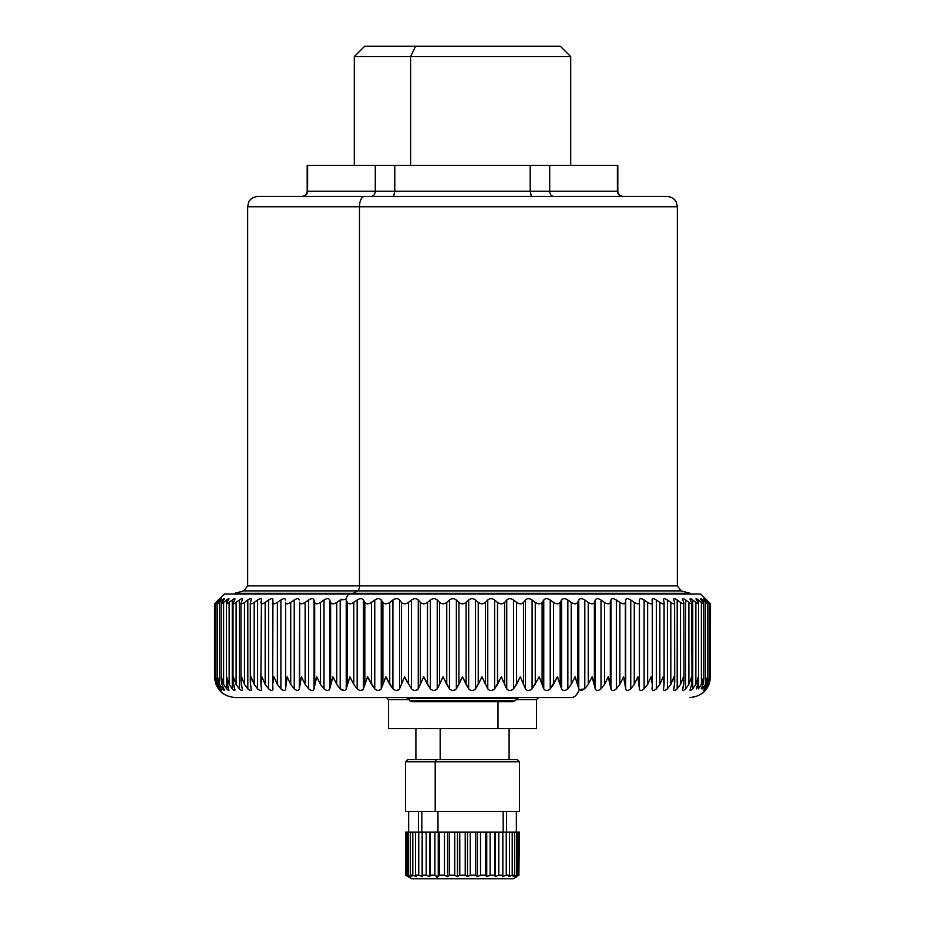 <?xml version="1.0" encoding="UTF-8"?>
<svg xmlns="http://www.w3.org/2000/svg" width="925" height="925" viewBox="0 0 925 925"><rect width="100%" height="100%" fill="white"/><g stroke="black" fill="none" stroke-linecap="round" stroke-linejoin="round"><path stroke-width="1.39" d="M421.823 832.153L421.823 811.445L421.823 832.153M437.964 811.445L437.964 832.153L437.964 811.445M503.177 811.445L503.177 832.153L503.177 811.445M510.646 759.668L436.195 759.668L517.376 759.668L519.445 761.749L435.201 761.749L436.195 759.668L435.201 761.749L405.555 761.749L519.445 761.749L519.445 811.445L435.201 811.445L435.201 761.749L435.201 811.445L405.555 811.445L405.555 761.749L407.624 759.668L436.195 759.668M435.201 811.445L516.347 811.445L516.347 832.153M506.484 811.445L506.484 832.153L506.484 811.445M418.516 811.445L418.516 832.153L418.516 811.445M415.464 832.153L415.464 875.166L415.464 832.153L519.399 832.153L405.601 832.153L405.601 875.166L408.145 876.657L405.601 875.166L405.601 832.153L405.601 875.166L406.11 832.153L407.046 832.153L407.046 875.166L409.07 876.657L406.11 875.166L409.07 876.657L407.046 875.166L407.046 832.153L408.538 832.153L408.538 875.166L407.046 875.166L408.538 875.166L408.538 832.153L410.365 832.153L410.365 875.166L411.81 876.657L408.538 875.166L411.81 876.657L410.365 875.166L410.365 832.153L412.793 832.153L412.793 875.166L410.365 875.166L412.793 875.166L412.793 832.153L415.464 832.153L411.81 832.153M494.759 875.166L495.257 876.657L494.759 875.166L490.123 875.166L486.735 876.657L485.59 875.166L480.503 875.166L477.381 876.657L475.635 875.166L470.27 875.166L467.518 876.657L465.229 875.166L459.771 875.166L457.482 876.657L454.73 875.166L449.365 875.166L447.619 876.657L444.497 875.166L439.41 875.166L438.265 876.657L434.877 875.166L430.241 875.166L429.743 876.657L430.241 832.153L430.241 875.166L434.877 875.166L434.877 832.153L434.877 875.166L438.265 876.657L438.265 832.153L438.265 876.657L439.41 875.166L439.41 832.153L439.41 875.166L444.497 875.166L444.497 832.153L444.497 875.166L447.619 876.657L447.619 832.153L447.619 876.657L449.365 875.166L449.365 832.153L449.365 875.166L454.73 875.166L454.73 832.153L454.73 875.166L457.482 876.657L457.482 832.153L457.482 876.657L459.771 875.166L459.771 832.153L459.771 875.166L465.229 875.166L465.229 832.153L465.229 875.166L467.518 876.657L467.518 832.153L467.518 876.657L470.27 875.166L470.27 832.153L470.27 875.166L475.635 875.166L475.635 832.153L475.635 875.166L477.381 876.657L477.381 832.153L477.381 876.657L480.503 875.166L480.503 832.153L480.503 875.166L485.59 875.166L485.59 832.153L485.59 875.166L486.735 876.657L486.735 832.153L486.735 876.657L490.123 875.166L490.123 832.153L490.123 875.166L494.759 875.166L494.759 832.153L495.257 876.657L495.257 832.153L495.257 876.657L498.806 875.166L495.257 876.657M429.743 876.657L430.241 875.166L429.743 876.657L426.194 875.166L422.158 875.166L422.332 876.657L418.748 875.166L415.464 875.166L416.285 876.657L412.793 875.166L416.285 876.657L415.464 875.166L418.748 875.166L418.748 832.153L418.748 875.166L422.332 876.657L422.158 832.153L422.158 875.166L426.194 875.166L426.194 832.153L426.194 875.166L429.743 876.657L429.743 832.153L429.743 876.657M498.806 832.153L498.806 875.166L498.806 832.153M502.842 832.153L502.842 875.166L498.806 875.166L502.842 875.166L502.842 832.153M502.668 876.657L502.842 875.166L502.668 876.657L506.252 875.166L502.668 876.657M506.252 832.153L506.252 875.166L506.252 832.153M509.536 832.153L509.536 875.166L506.252 875.166L509.536 875.166L509.536 832.153M508.715 876.657L509.536 875.166L508.715 876.657L512.207 875.166L508.715 876.657M512.207 832.153L512.207 875.166L512.207 832.153M514.635 832.153L514.635 875.166L512.207 875.166L514.635 875.166L514.635 832.153M513.19 876.657L514.635 875.166L513.19 876.657L516.462 875.166L513.19 876.657M516.462 832.153L516.462 875.166L516.462 832.153M517.954 832.153L517.954 875.166L516.462 875.166L517.954 875.166L517.954 832.153M515.93 876.657L518.89 875.166L515.93 876.657M518.89 832.153L518.89 875.166L518.89 832.153M519.399 832.153L518.89 875.166L519.399 832.153M516.855 876.657L513.236 878.75L438.172 878.75L435.386 875.397L438.172 878.75L411.764 878.75L408.145 876.657M489.348 875.513L488.088 876.067M487.533 876.31L486.735 876.657M438.265 876.657L437.571 876.357M438.172 878.75L486.828 878.75M406.283 697.543L407.867 698.282A2.07 2.07 0 0 0 406.283 697.543A2.07 2.07 0 0 1 407.867 698.282L517.133 698.282L407.867 698.282L409.798 700.583L407.786 698.19M506.888 689.056L506.738 688.836C508.669 691.044 510.924 691.044 513.514 688.836L520.393 676.834L525.446 688.836C527.204 691.044 529.412 691.044 532.095 688.836L539.136 676.834L543.761 688.836C545.334 691.044 547.496 691.044 550.236 688.836L557.405 676.834L561.567 688.836C562.955 691.044 565.048 691.044 567.846 688.836L571.211 684.407L575.084 676.834L579.247 689.715A20.708 9.932 90 0 1 571.465 697.543L235.517 697.543L571.465 697.543A20.708 9.932 -90 0 0 579.247 689.715L584.797 688.836L588.242 684.407L592.069 676.834L595.261 688.836C596.243 691.044 598.151 691.044 601.007 688.836L604.499 684.407L608.268 676.834L610.928 688.836C611.691 691.044 613.506 691.044 616.351 688.836L619.866 684.407L623.554 676.834L625.682 688.836C626.225 691.044 627.913 691.044 630.757 688.836L634.272 684.407L637.857 676.834L639.429 688.836C639.753 691.044 641.314 691.044 644.112 688.836L647.627 684.407L651.073 676.834L652.298 684.407L652.079 688.836C652.183 691.044 653.605 691.044 656.357 688.836L659.837 684.407L663.132 676.834L664.069 684.407L663.572 688.836C663.445 691.044 664.728 691.044 667.411 688.836L670.822 684.407L673.943 676.834L674.579 684.407L673.816 688.836C673.469 691.044 674.591 691.044 677.192 688.836L680.522 684.407L683.459 676.834L683.795 684.407L682.766 688.836C682.199 691.044 683.159 691.044 685.656 688.836L688.882 684.407L691.611 676.834L691.646 684.407L690.351 688.836C689.564 691.044 690.362 691.044 692.732 688.836L695.854 684.407L698.352 676.834L698.074 684.407L696.525 688.836L698.606 680.037L698.352 676.834L695.854 684.407L695.854 602.406L698.606 603.586L696.005 598.868M698.398 600.001L701.381 602.406L698.398 600.001C696.132 598.255 695.507 598.255 696.525 600.001C695.507 598.255 696.132 598.255 698.398 600.001L698.398 602.961L698.398 600.001L701.381 602.406L701.381 684.407L698.398 688.836L701.381 684.407L703.636 676.834L703.058 684.407L701.266 688.836L703.058 684.407L703.786 679.239L703.636 676.834L701.381 684.407L701.381 602.406C703.775 604.268 704.341 604.268 703.058 602.406L700.549 598.764M704.411 689.032L706.561 684.407L707.44 676.834L705.428 684.407L702.618 688.836L705.428 684.407L707.44 676.834L706.561 684.407L704.538 688.836C703.127 691.044 703.405 691.044 705.347 688.836L707.995 684.407L709.729 676.834L708.55 684.407L706.307 688.836C704.711 691.044 704.804 691.044 706.584 688.836L709.036 684.407L710.435 678.349M690.281 689.021L691.646 684.407L691.611 676.834L688.882 684.407L685.656 688.836C683.159 691.044 682.199 691.044 682.766 688.836L684.026 681.586L683.459 676.834L680.522 684.407L677.192 688.836C674.591 691.044 673.469 691.044 673.816 688.836L674.707 682.349L673.943 676.834L670.822 684.407L667.411 688.836C664.728 691.044 663.445 691.044 663.572 688.836L664.115 683.101L663.132 676.834L659.837 684.407L656.357 688.836C653.605 691.044 652.183 691.044 652.079 688.836L652.298 684.407L651.073 676.834L647.627 684.407L644.112 688.836C641.314 691.044 639.753 691.044 639.429 688.836L637.857 676.834L634.272 684.407L634.272 602.406C637.313 604.268 639.013 604.268 639.372 602.406L639.429 600.001C639.73 598.255 641.291 598.255 644.112 600.001L647.627 602.406C650.622 604.268 652.183 604.268 652.298 602.406L652.079 599.793M493.684 689.692L490.944 690.536M487.984 689.125L487.764 688.836C489.857 691.044 492.135 691.044 494.621 688.836L501.292 676.834L506.935 689.125M449.77 689.183L449.469 688.836C451.828 691.044 454.129 691.044 456.36 688.836L462.5 676.834L468.64 688.836C470.871 691.044 473.172 691.044 475.531 688.836L478.248 684.407L478.248 602.406C480.792 604.268 483.185 604.268 485.428 602.406L485.428 684.407L481.96 676.834L487.868 688.975M455.667 689.576L452.88 690.536M375.087 689.148L374.764 688.836C377.504 691.044 379.666 691.044 381.239 688.836L385.864 676.834L392.905 688.836C395.588 691.044 397.796 691.044 399.554 688.836L404.607 676.834L411.486 688.836C414.076 691.044 416.331 691.044 418.262 688.836L423.708 676.834L430.379 688.836C432.865 691.044 435.143 691.044 437.236 688.836L437.132 688.975M436.646 689.518L433.894 690.536M422.748 678.8L417.938 689.275M417.776 689.46L415.047 690.536M399.149 689.426L396.513 690.536M380.915 689.379L378.371 690.536M363.167 689.345L360.762 690.536M358.333 689.772L357.744 689.368M344.285 690.513L340.203 688.836C343.036 691.044 345.037 691.044 346.228 688.836L349.916 676.834L353.789 684.407L357.154 688.836C359.952 691.044 362.045 691.044 363.433 688.836L367.595 676.834L374.764 688.836L374.764 600.001C377.516 598.255 379.678 598.255 381.239 600.001L382.892 602.406C384.592 604.268 386.87 604.268 389.737 602.406L392.905 600.001C395.588 598.255 397.808 598.255 399.554 600.001L401.45 602.406C403.335 604.268 405.67 604.268 408.445 602.406L411.486 600.001C414.076 598.255 416.331 598.255 418.262 600.001L420.378 602.406C422.447 604.268 424.818 604.268 427.489 602.406L430.379 600.001C432.865 598.255 435.155 598.255 437.236 600.001L439.572 602.406C441.815 604.268 444.208 604.268 446.752 602.406L449.469 600.001C451.828 598.255 454.129 598.255 456.36 600.001L458.904 602.406C461.297 604.268 463.703 604.268 466.096 602.406L468.64 600.001C470.871 598.255 473.172 598.255 475.531 600.001L478.248 602.406L478.248 684.407L481.96 676.834L482.942 678.823M282.09 689.796L281.061 689.009M214.565 678.349L214.508 676.996M214.635 679.089L214.508 676.834L215.964 684.407L218.416 688.836C220.196 691.044 220.289 691.044 218.693 688.836L216.45 684.407L215.271 676.834L217.005 684.407L219.653 688.836C221.595 691.044 221.873 691.044 220.462 688.836L218.439 684.407L217.56 676.834L219.572 684.407L222.382 688.836C224.486 691.044 224.937 691.044 223.734 688.836L221.942 684.407L221.364 676.834L223.619 684.407L226.602 688.836C228.845 691.044 229.469 691.044 228.475 688.836L226.926 684.407L226.648 676.834L229.146 684.407L232.267 688.836C234.638 691.044 235.436 691.044 234.649 688.836L233.354 684.407L233.389 676.834L236.118 684.407L239.344 688.836C241.841 691.044 242.801 691.044 242.234 688.836L241.205 684.407L241.541 676.834L244.477 684.407L247.808 688.836C250.409 691.044 251.531 691.044 251.184 688.836L250.421 684.407L251.057 676.834L254.178 684.407L257.589 688.836C260.272 691.044 261.555 691.044 261.428 688.836L260.931 684.407L261.868 676.834L265.163 684.407L268.643 688.836C271.395 691.044 272.817 691.044 272.921 688.836L272.702 684.407L273.927 676.834L277.373 684.407L280.888 688.836C283.686 691.044 285.247 691.044 285.571 688.836L287.143 676.834L290.728 684.407L294.243 688.836C297.087 691.044 298.775 691.044 299.318 688.836L301.446 676.834L305.134 684.407L308.649 688.836C311.505 691.044 313.309 691.044 314.072 688.836L316.732 676.834L320.501 684.407L323.993 688.836C326.849 691.044 328.757 691.044 329.739 688.836L332.931 676.834L336.758 684.407L340.203 688.836L340.203 600.001L345.753 599.354L347.372 602.406C348.644 604.268 350.783 604.268 353.789 602.406L357.154 600.001C359.964 598.255 362.057 598.255 363.433 600.001L364.832 602.406C366.323 604.268 368.543 604.268 371.48 602.406L374.764 600.001L374.764 688.836L371.48 684.407L371.48 602.406L371.48 684.407L367.595 676.834L364.832 684.407L364.832 602.406L364.832 684.407L363.433 688.836L363.433 600.001L363.433 688.836C362.045 691.044 359.952 691.044 357.154 688.836L357.154 600.001L357.154 688.836L353.789 684.407L353.789 602.406L353.789 684.407L349.916 676.834L347.372 684.407L347.372 602.406L347.372 684.407L346.228 688.836L346.228 600.001L346.228 688.836C345.037 691.044 343.036 691.044 340.203 688.836L336.758 684.407L336.758 602.406L340.203 600.001L340.203 688.836M437.236 688.836L443.04 676.834L449.469 688.836L449.469 600.001L449.469 688.836L446.752 684.407L446.752 602.406L446.752 684.407L443.04 676.834L439.572 684.407L439.572 602.406L439.572 684.407L437.236 688.836L437.236 600.001L437.236 688.836C435.143 691.044 432.865 691.044 430.379 688.836L430.379 600.001L430.379 688.836L427.489 684.407L427.489 602.406L427.489 684.407L423.708 676.834M415.903 759.668L415.903 728.611L400.999 728.611L497.997 728.611L497.997 701.693L497.997 728.611L536.535 728.611L536.535 699.612L516.011 699.612L536.535 699.612L538.604 697.543M408.989 699.612L388.465 699.612L408.989 699.612M341.66 599.18L336.758 602.406L336.758 684.407L332.931 676.834L330.618 684.407L330.618 602.406C331.67 604.268 333.717 604.268 336.758 602.406C333.717 604.268 331.67 604.268 330.618 602.406L330.618 684.407L329.739 688.836L329.739 600.001L330.618 602.406L329.739 600.001L329.739 688.836C328.757 691.044 326.849 691.044 323.993 688.836L323.993 600.001C326.86 598.255 328.78 598.255 329.739 600.001C328.78 598.255 326.86 598.255 323.993 600.001L323.993 688.836L320.501 684.407L320.501 602.406L323.993 600.001L320.501 602.406L320.501 684.407L316.732 676.834L314.673 684.407L314.673 602.406C315.506 604.268 317.448 604.268 320.501 602.406C317.448 604.268 315.506 604.268 314.673 602.406L314.072 688.836L314.072 600.001L314.673 602.406L314.072 600.001L314.072 688.836C313.309 691.044 311.505 691.044 308.649 688.836L308.649 600.001C311.517 598.255 313.321 598.255 314.072 600.001C313.321 598.255 311.517 598.255 308.649 600.001L308.649 688.836L305.134 684.407L305.134 602.406L308.649 600.001L305.134 602.406L305.134 684.407L301.446 676.834L299.654 684.407L299.654 602.406C300.243 604.268 302.07 604.268 305.134 602.406C302.07 604.268 300.243 604.268 299.654 602.406L299.318 688.836C298.775 691.044 297.087 691.044 294.243 688.836L294.243 600.001C297.098 598.255 298.798 598.255 299.318 600.001C298.798 598.255 297.098 598.255 294.243 600.001L294.243 688.836L290.728 684.407L290.728 602.406L294.243 600.001L290.728 602.406L290.728 684.407L287.143 676.834L285.628 684.407L285.628 602.406C285.987 604.268 287.687 604.268 290.728 602.406C287.687 604.268 285.987 604.268 285.628 602.406L285.571 688.836C285.247 691.044 283.686 691.044 280.888 688.836L280.888 600.001C283.709 598.255 285.27 598.255 285.571 600.001C285.27 598.255 283.709 598.255 280.888 600.001L280.888 688.836L277.373 684.407L277.373 602.406L280.888 600.001L277.373 602.406L277.373 684.407L273.927 676.834L272.702 684.407L272.921 689.137M366.751 678.742L367.595 676.834M384.973 678.765L385.864 676.834L387.587 680.268M418.262 688.836L418.262 600.001L418.262 688.836C416.331 691.044 414.076 691.044 411.486 688.836L404.607 676.834L407.659 682.823M423.731 676.88L424.748 678.904M442.058 678.823L443.04 676.834M443.063 676.88L444.069 678.869M461.494 678.846L458.904 684.407L458.904 602.406L458.904 684.407L456.36 688.836L456.36 600.001L456.36 688.836C454.129 691.044 451.828 691.044 449.469 688.836M462.523 676.88L463.506 678.846M468.674 599.967L468.64 688.836L468.697 599.943M480.931 678.869L475.531 688.836L475.531 600.001L475.531 688.836C473.172 691.044 470.871 691.044 468.64 688.836L466.096 684.407L466.096 602.406L466.096 684.407L462.5 676.834M487.81 599.967L487.764 600.001C489.845 598.255 492.135 598.255 494.621 600.001L497.511 602.406C500.171 604.268 502.541 604.268 504.622 602.406L506.738 600.001C508.669 598.255 510.924 598.255 513.514 600.001L516.555 602.406C519.33 604.268 521.665 604.268 523.55 602.406L525.446 600.001C527.192 598.255 529.412 598.255 532.095 600.001L535.263 602.406C538.119 604.268 540.408 604.268 542.108 602.406L543.761 600.001C545.322 598.255 547.484 598.255 550.236 600.001L553.52 602.406C556.457 604.268 558.677 604.268 560.168 602.406L561.567 600.001C562.943 598.255 565.036 598.255 567.846 600.001L571.211 602.406C574.217 604.268 576.356 604.268 577.628 602.406L578.773 600.001C579.952 598.255 581.952 598.255 584.797 600.001L588.242 602.406C591.272 604.268 593.318 604.268 594.382 602.406L595.261 600.001C596.22 598.255 598.14 598.255 601.007 600.001L604.499 602.406C607.552 604.268 609.494 604.268 610.327 602.406L610.928 600.001C611.679 598.255 613.483 598.255 616.351 600.001L619.866 602.406C622.93 604.268 624.745 604.268 625.346 602.406L625.682 600.001C626.213 598.255 627.902 598.255 630.757 600.001L634.272 602.406L634.272 684.407L630.757 688.836L630.757 600.001L630.757 688.836C627.913 691.044 626.225 691.044 625.682 688.836L625.728 689.137M500.252 678.904L497.511 684.407L497.511 602.406L497.511 684.407L494.621 688.836L494.621 600.001L494.621 688.836C492.135 691.044 489.857 691.044 487.764 688.836L487.764 600.001L487.764 688.836L481.96 676.834M501.315 676.88L502.252 678.8M518.509 680.557L516.555 684.407L516.555 602.406L516.555 684.407L513.514 688.836L513.514 600.001L513.514 688.836C510.924 691.044 508.669 691.044 506.738 688.836L506.738 600.001L506.738 688.836L504.622 684.407L504.622 602.406L504.622 684.407L501.292 676.834M520.417 676.88L521.318 678.777M537.564 679.968L532.095 688.836C529.412 691.044 527.204 691.044 525.446 688.836L525.631 689.137M537.911 603.69L535.471 602.568M539.159 676.88L540.027 678.765M557.428 676.88L558.249 678.742M578.796 688.894L575.084 676.834L571.211 684.407L567.846 688.836C565.048 691.044 562.955 691.044 561.567 688.836L561.729 689.171M575.107 676.892L575.893 678.719M579.235 689.703L584.797 688.836L584.797 600.001L584.797 688.836L588.242 684.407L588.242 602.406L588.242 684.407L592.069 676.834L594.382 684.407L594.382 602.406L594.382 684.407L595.388 689.218M580.715 690.513L582.704 690.223M592.081 676.857L592.832 678.696M608.28 676.869L608.962 678.684M623.554 676.834L625.346 684.407L625.346 602.406L625.346 684.407L623.554 676.834L619.866 684.407L619.866 602.406L619.866 684.407L616.351 688.836L616.351 600.001L616.351 688.836C613.506 691.044 611.691 691.044 610.928 688.836L610.928 600.001L610.928 688.836L610.327 602.406L610.327 684.407L608.268 676.834L604.499 684.407L604.499 602.406L604.499 684.407L601.007 688.836L601.007 600.001L601.007 688.836C598.151 691.044 596.243 691.044 595.261 688.836L595.261 600.001L595.261 688.836M637.868 676.869L638.458 678.684M651.027 603.84L650.159 603.69M673.215 679.193L673.689 677.736M656.264 599.943L656.357 600.001C653.582 598.255 652.16 598.255 652.079 600.001C652.16 598.255 653.582 598.255 656.357 600.001L656.357 688.836L656.357 600.001L659.837 602.406L659.837 684.407L659.837 602.406C662.774 604.268 664.185 604.268 664.069 602.406L663.572 600.001C663.422 598.255 664.705 598.255 667.411 600.001L667.411 688.836L667.411 600.001L670.822 602.406L670.822 684.407L670.822 602.406C673.689 604.268 674.938 604.268 674.579 602.406L673.816 600.001C673.446 598.255 674.568 598.255 677.192 600.001L677.192 688.836L677.192 600.001L680.522 602.406L680.522 684.407L680.522 602.406C683.298 604.268 684.396 604.268 683.795 602.406L682.766 600.001C682.164 598.255 683.136 598.255 685.656 600.001L685.656 688.836L685.656 600.001L688.882 602.406L688.882 684.407L688.882 602.406C691.553 604.268 692.467 604.268 691.646 602.406L690.351 600.001C689.541 598.255 690.327 598.255 692.732 600.001L695.854 602.406L695.854 684.407L692.732 688.836L692.536 599.851M709.036 602.406C710.92 604.268 710.92 604.268 709.036 602.406L709.036 602.406C710.92 604.268 710.92 604.268 709.036 602.406L706.307 600.001C704.688 598.255 704.781 598.255 706.584 600.001C704.781 598.255 704.688 598.255 706.307 600.001L708.55 602.406L706.307 600.001M235.216 697.543C222.636 696.317 215.733 689.414 214.508 676.834L214.508 603.84L224.347 594L700.653 594L710.493 603.84L710.365 679.112M709.036 684.407L709.036 682.916L706.584 688.836C704.804 691.044 704.711 691.044 706.307 688.836L708.55 684.407L709.729 676.834L707.995 684.407L707.995 602.406C710.065 604.268 710.25 604.268 708.55 602.406L707.995 602.406C710.065 604.268 710.25 604.268 708.55 602.406M709.741 603.828L709.729 676.834M705.347 688.836L705.347 687.368L705.347 688.836L707.995 684.407L707.995 602.406L705.347 600.001L707.995 602.406M705.347 600.961L705.347 600.001L705.347 600.961M705.428 602.406C707.671 604.268 708.053 604.268 706.561 602.406C708.053 604.268 707.671 604.268 705.428 602.406L702.618 600.001C700.479 598.255 700.04 598.255 701.266 600.001C700.04 598.255 700.479 598.255 702.618 600.001L702.618 601.805L702.618 600.001L705.428 602.406L705.428 684.407L705.428 602.406C707.671 604.268 708.053 604.268 706.561 602.406L704.538 600.001C703.104 598.255 703.37 598.255 705.347 600.001C703.37 598.255 703.104 598.255 704.538 600.001C703.104 598.255 703.37 598.255 705.347 600.001M702.618 688.836L702.618 685.783L702.618 688.836M703.786 679.239L703.786 603.701L703.058 602.406C704.341 604.268 703.775 604.268 701.381 602.406M698.398 688.836L698.398 682.789L698.398 688.836M696.525 600.001L698.074 602.406C699.138 604.268 698.398 604.268 695.854 602.406L692.732 600.001C690.327 598.255 689.541 598.255 690.351 600.001L689.981 598.995M692.732 600.001L692.732 688.836M692.004 680.823L691.646 602.406C692.467 604.268 691.553 604.268 688.882 602.406L689.113 602.568M688.882 602.406L685.656 600.001C683.136 598.255 682.164 598.255 682.766 600.001L682.534 599.157M684.026 681.586L683.795 602.406C684.396 604.268 683.298 604.268 680.522 602.406L677.192 600.001L680.522 602.406M677.192 600.001C674.568 598.255 673.446 598.255 673.816 600.001L673.689 599.342M673.689 689.692L673.816 688.836M674.707 682.349L674.579 602.406C674.938 604.268 673.689 604.268 670.822 602.406L671.007 602.533M670.822 602.406L667.411 600.001C664.705 598.255 663.422 598.255 663.572 600.001L663.514 599.55M664.115 683.101L664.069 602.406C664.185 604.268 662.774 604.268 659.837 602.406L659.895 602.452M652.298 602.822L652.298 683.251M652.298 684.407L652.298 602.406C652.183 604.268 650.622 604.268 647.627 602.406L647.627 684.407L647.627 602.406L644.112 600.001L644.112 688.836L644.112 600.001C641.291 598.255 639.73 598.255 639.429 600.001L639.429 688.836L639.441 599.805M639.372 684.407L639.372 602.406L639.372 684.407L637.857 676.834M625.682 688.836L625.682 600.001L625.346 684.407M578.773 688.836L578.773 600.001L578.773 688.836M420.378 684.407L420.378 602.406L420.378 684.407M411.486 688.836L411.486 600.001L411.486 688.836M408.445 684.407L408.445 602.406L408.445 684.407M404.607 676.834L401.45 684.407L401.45 602.406L401.45 684.407L399.554 688.836L399.554 600.001L399.554 688.836C397.796 691.044 395.588 691.044 392.905 688.836L392.905 600.001L392.905 688.836L389.737 684.407L389.737 602.406L389.737 684.407L385.864 676.834L382.892 684.407L382.892 602.406L382.892 684.407L381.239 688.836L381.239 600.001L381.239 688.836C379.666 691.044 377.504 691.044 374.764 688.836M272.921 688.836C272.817 691.044 271.395 691.044 268.643 688.836L268.643 600.001C271.418 598.255 272.84 598.255 272.921 600.001L272.702 684.407M272.702 602.406C272.817 604.268 274.378 604.268 277.373 602.406C274.378 604.268 272.817 604.268 272.702 602.406L272.921 600.001C272.84 598.255 271.418 598.255 268.643 600.001L268.643 688.836L265.163 684.407L265.163 602.406L268.643 600.001L265.163 602.406L265.163 684.407L261.868 676.834L260.885 683.101L261.486 689.426M272.702 683.251L272.702 602.822M261.428 688.836C261.555 691.044 260.272 691.044 257.589 688.836L257.589 600.001C260.295 598.255 261.578 598.255 261.428 600.001L260.885 683.101M260.931 602.406C260.815 604.268 262.226 604.268 265.163 602.406C262.226 604.268 260.815 604.268 260.931 602.406L261.428 600.001C261.578 598.255 260.295 598.255 257.589 600.001L257.589 688.836L254.178 684.407L254.178 602.406L257.589 600.001L254.178 602.406L254.178 684.407L251.057 676.834L250.293 682.349L251.311 689.726M247.808 688.836L244.477 684.407L244.477 602.406L247.808 600.001L247.808 688.836L247.808 600.001C250.432 598.255 251.554 598.255 251.184 600.001L250.293 603.088L250.293 682.349M250.421 602.406C250.062 604.268 251.311 604.268 254.178 602.406C251.311 604.268 250.062 604.268 250.421 602.406L251.184 600.001C251.554 598.255 250.432 598.255 247.808 600.001L244.477 602.406L244.477 684.407L241.541 676.834L240.974 681.586L242.373 689.31M251.311 599.331L251.184 600.001M242.234 688.836C242.801 691.044 241.841 691.044 239.344 688.836L239.344 600.001C241.864 598.255 242.836 598.255 242.234 600.001L240.974 603.285L240.974 681.586M241.009 602.973L241.205 602.406C240.604 604.268 241.702 604.268 244.477 602.406C241.702 604.268 240.604 604.268 241.205 602.406L242.234 600.001C242.836 598.255 241.864 598.255 239.344 600.001L239.344 688.836L236.118 684.407L236.118 602.406L239.344 600.001L236.118 602.406L236.118 684.407L233.389 676.834L232.996 680.823L234.834 689.333M242.466 599.146L242.234 600.001M232.267 688.836L229.146 684.407L229.146 602.406L232.267 600.001L232.267 688.836L232.267 600.001C234.673 598.255 235.47 598.255 234.649 600.001L232.996 603.458L232.996 680.823M233.354 602.406C232.533 604.268 233.447 604.268 236.118 602.406C233.447 604.268 232.533 604.268 233.354 602.406L234.649 600.001C235.47 598.255 234.673 598.255 232.267 600.001L229.146 602.406L229.146 684.407L226.648 676.834L226.394 680.037L228.683 689.31M235.019 598.984L234.649 600.001M226.926 602.406L226.394 603.586L229.146 602.406C226.602 604.268 225.862 604.268 226.926 602.406L228.475 600.001L226.926 602.406M226.602 600.001C228.868 598.255 229.492 598.255 228.475 600.001C229.492 598.255 228.868 598.255 226.602 600.001L226.602 602.961L226.602 600.001L223.619 602.406L226.671 599.955M228.995 598.857L228.475 600.001M226.602 688.836L226.602 682.789L226.602 688.836L223.619 684.407L223.619 602.406L223.619 684.407L221.364 676.834L221.214 679.239L221.942 684.407L223.989 689.31M222.382 688.836L222.382 685.783L222.382 688.836L219.572 684.407L219.572 602.406L222.382 600.001L222.382 601.805L222.382 600.001C224.521 598.255 224.96 598.255 223.734 600.001L221.214 603.701L221.214 679.239M221.711 602.718L221.942 602.406C220.659 604.268 221.225 604.268 223.619 602.406C221.225 604.268 220.659 604.268 221.942 602.406L223.734 600.001C224.96 598.255 224.521 598.255 222.382 600.001L219.572 602.406L219.572 684.407L217.56 676.834L217.502 678.441L218.439 684.407L220.462 688.836C221.873 691.044 221.595 691.044 219.653 688.836L219.653 687.368L219.653 688.836L217.005 684.407L217.005 602.406L219.653 600.001C221.63 598.255 221.896 598.255 220.462 600.001L218.439 602.406C216.947 604.268 217.329 604.268 219.572 602.406C217.329 604.268 216.947 604.268 218.439 602.406C216.947 604.268 217.329 604.268 219.572 602.406M224.451 598.764L223.734 600.001M218.439 602.406L220.462 600.001C221.896 598.255 221.63 598.255 219.653 600.001C221.63 598.255 221.896 598.255 220.462 600.001C221.896 598.255 221.63 598.255 219.653 600.001L219.653 600.961L219.653 600.001L217.005 602.406L217.005 684.407L215.259 677.643L215.259 603.828M218.601 599.828L218.416 600.001C220.219 598.255 220.312 598.255 218.693 600.001L215.964 602.406C214.08 604.268 214.08 604.268 215.964 602.406L218.416 600.001C220.219 598.255 220.312 598.255 218.693 600.001L216.45 602.406C214.75 604.268 214.935 604.268 217.005 602.406L216.45 602.406C214.75 604.268 214.935 604.268 217.005 602.406M215.271 676.834L216.45 684.407L219.017 689.322M218.693 688.836C220.289 691.044 220.196 691.044 218.416 688.836L215.964 682.916L215.964 684.407M230.73 601.181L229.608 602.048M261.486 678.291L261.868 676.834M286.542 678.684L287.143 676.834M298.035 690.501L298.729 690.2M312.558 690.501L313.344 690.189M316.038 678.684L316.732 676.834M328.017 690.501L328.895 690.166M577.628 684.407L577.628 602.406L577.628 684.407M571.211 684.407L571.211 602.406L571.211 684.407M567.846 688.836L567.846 600.001L567.846 688.836M561.567 688.836L561.567 600.001L561.567 688.836L560.168 684.407L560.168 602.406L560.168 684.407L557.405 676.834L553.52 684.407L553.52 602.406L553.52 684.407L550.236 688.836L550.236 600.001L550.236 688.836C547.496 691.044 545.334 691.044 543.761 688.836L543.761 600.001L543.761 688.836L542.108 684.407L542.108 602.406L542.108 684.407L539.136 676.834M535.263 684.407L535.263 602.406L535.263 684.407M532.095 688.836L532.095 600.001L532.095 688.836M525.446 688.836L525.446 600.001L525.446 688.836L523.55 684.407L523.55 602.406L523.55 684.407L520.393 676.834M485.428 684.407L485.428 602.406L487.868 599.897M518.717 697.543L515.202 700.583L409.798 700.583L515.202 700.583L512.82 701.693L412.18 701.693A3.11 3.11 0 0 1 409.798 700.583A3.11 3.11 0 0 0 412.18 701.693L468.316 701.693M497.997 728.611L388.465 728.611L388.465 699.612L386.396 697.543M381.239 600.001L382.892 602.406L381.239 600.001C379.678 598.255 377.516 598.255 374.764 600.001L371.48 602.406C368.543 604.268 366.323 604.268 364.832 602.406L363.433 600.001C362.057 598.255 359.964 598.255 357.154 600.001L353.789 602.406C350.783 604.268 348.644 604.268 347.372 602.406L345.753 599.354L348.32 594L345.753 599.354L340.203 600.001M216.45 602.406L218.693 600.001M215.964 602.406C214.08 604.268 214.08 604.268 215.964 602.406M273.927 603.84L274.852 603.69M418.262 600.001L420.378 602.406L418.262 600.001C416.331 598.255 414.076 598.255 411.486 600.001L408.445 602.406C405.67 604.268 403.335 604.268 401.45 602.406L399.554 600.001C397.808 598.255 395.588 598.255 392.905 600.001L393.079 599.886M437.236 600.001L439.572 602.406L437.236 600.001C435.155 598.255 432.865 598.255 430.379 600.001L427.489 602.406C424.818 604.268 422.447 604.268 420.378 602.406L420.436 602.476M456.36 600.001L458.904 602.406L456.36 600.001C454.129 598.255 451.828 598.255 449.469 600.001L449.585 599.897M475.531 600.001L478.248 602.406L475.531 600.001C473.172 598.255 470.871 598.255 468.64 600.001L466.096 602.406C463.703 604.268 461.297 604.268 458.904 602.406M494.621 600.001L497.511 602.406L494.621 600.001C492.135 598.255 489.845 598.255 487.764 600.001L485.428 602.406C483.185 604.268 480.792 604.268 478.248 602.406M497.627 602.499L500.043 603.69M501.362 603.84L502.495 603.69M513.34 599.874L513.514 600.001C510.924 598.255 508.669 598.255 506.738 600.001L506.831 599.897M513.514 600.001L516.555 602.406L513.514 600.001M532.095 600.001L535.263 602.406L532.095 600.001C529.412 598.255 527.192 598.255 525.446 600.001L525.55 599.874M539.159 603.84L540.258 603.69M551.265 600.753L550.236 600.001C547.484 598.255 545.322 598.255 543.761 600.001L542.108 602.406C540.408 604.268 538.119 604.268 535.263 602.406M600.984 600.001L601.007 600.001C598.14 598.255 596.22 598.255 595.261 600.001L594.382 602.406C593.318 604.268 591.272 604.268 588.242 602.406L584.797 600.001C581.952 598.255 579.952 598.255 578.773 600.001L577.628 602.406C576.356 604.268 574.217 604.268 571.211 602.406L567.846 600.001C565.036 598.255 562.943 598.255 561.567 600.001L561.637 599.897M617.461 600.753L616.351 600.001C613.483 598.255 611.679 598.255 610.928 600.001L610.974 599.862M639.429 600.001L639.372 602.406C639.013 604.268 637.313 604.268 634.272 602.406L630.757 600.001C627.902 598.255 626.213 598.255 625.682 600.001L625.716 599.816M656.357 600.001L659.837 602.406L656.357 600.001M702.618 600.001L703.59 600.834M704.538 600.001L706.561 602.406M701.266 600.001L703.058 602.406M690.351 600.001L691.646 602.406M682.766 600.001L683.795 602.406M673.816 600.001L674.579 602.406M663.572 600.001L664.069 602.406M652.079 600.001L652.298 602.406M625.682 600.001L625.346 602.406C624.745 604.268 622.93 604.268 619.866 602.406M610.928 600.001L610.327 602.406C609.494 604.268 607.552 604.268 604.499 602.406L601.007 600.001M561.567 600.001L560.168 602.406C558.677 604.268 556.457 604.268 553.52 602.406M525.446 600.001L523.55 602.406C521.665 604.268 519.33 604.268 516.555 602.406M506.738 600.001L504.622 602.406C502.541 604.268 500.171 604.268 497.511 602.406M449.469 600.001L446.752 602.406C444.208 604.268 441.815 604.268 439.572 602.406M392.905 600.001L389.737 602.406C386.87 604.268 384.592 604.268 382.892 602.406M409.798 700.583A3.11 3.11 0 0 0 412.18 701.693M695.473 594L348.32 594M440.161 728.611L440.161 759.668L440.161 728.611M234.707 594L234.707 593.33L353.292 593.33L353.292 594L353.292 593.33L690.293 593.33L234.707 593.33L243.807 590.89L357.651 590.89L353.292 593.33L357.651 590.89L681.193 590.89L243.807 590.89L247.646 585.883L359.49 585.883A5.18 2.486 -90 0 1 357.651 590.89A5.18 2.486 90 0 0 359.49 585.883L677.354 585.883L247.646 585.883L247.646 206.749L359.49 206.749L359.49 585.883L359.49 206.749L677.354 206.749L247.646 206.749L248.698 202.193C248.478 202.321 250.675 197.048 257.994 196.389L364.462 196.389A10.36 4.96 90 0 0 359.49 206.749A10.36 4.96 -90 0 1 364.462 196.389L667.006 196.389C674.325 197.048 676.522 202.321 676.302 202.193L677.354 206.749L677.354 585.883L681.193 590.89L690.293 593.33L690.293 594M560.538 196.389L364.462 196.389M302.001 196.389C305.146 196.088 306.88 194.354 307.181 191.209L307.181 165.332L307.597 191.209C307.262 194.389 305.574 196.112 302.521 196.389C305.574 196.112 307.262 194.389 307.597 191.209L530.198 191.209L531.378 196.389L530.198 191.209L549.704 191.209C549.959 194.389 551.254 196.112 553.601 196.389C551.254 196.112 549.959 194.389 549.704 191.209L617.403 191.209C617.738 194.389 619.426 196.112 622.479 196.389C619.426 196.112 617.738 194.389 617.403 191.209L394.802 191.209L393.622 196.389L394.802 191.209L394.802 165.332L530.198 165.332L530.198 191.209L530.198 165.332L549.704 165.332L549.704 191.209L549.704 165.332L617.403 165.332L617.403 191.209L617.819 165.332L617.819 191.209C618.12 194.354 619.854 196.088 622.999 196.389M622.479 196.389C619.426 196.112 617.738 194.389 617.403 191.209M375.296 191.209C375.041 194.389 373.746 196.112 371.399 196.389C373.746 196.112 375.041 194.389 375.296 191.209L307.597 191.209L307.597 165.332L375.296 165.332L375.296 191.209L375.296 165.332L394.802 165.332L394.802 191.209L375.296 191.209M617.403 165.332L307.597 165.332M530.198 165.332L549.704 165.332M354.298 165.332L354.298 56.61L364.647 46.25L415.591 46.25L410.619 56.61L354.298 56.61L570.702 56.61L410.619 56.61L410.619 165.332L410.619 56.61L415.591 46.25L560.353 46.25L570.702 56.61L570.702 165.332M509.409 46.25L415.591 46.25M408.653 832.153L408.653 811.445M710.493 676.834C709.267 689.414 702.364 696.317 689.784 697.543M707.498 603.771L707.498 678.441M698.606 603.586L698.606 680.037M226.394 603.586L226.394 680.037M217.502 603.771L217.502 678.441M509.097 759.668L509.097 728.611"/></g></svg>
